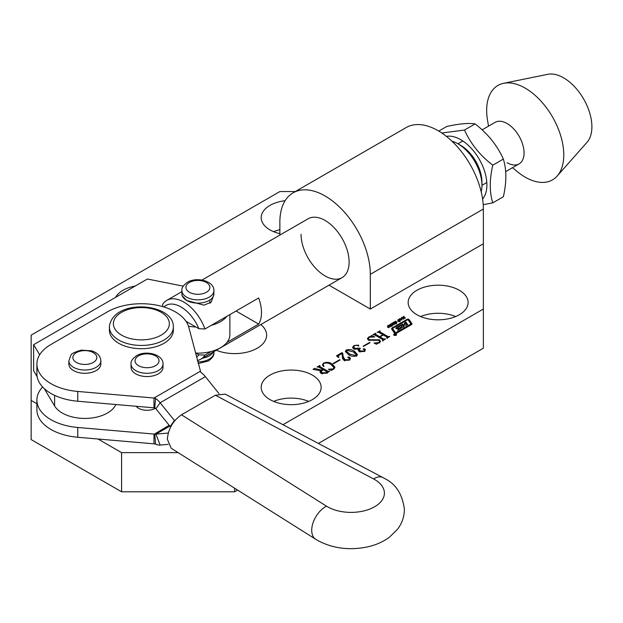 <?xml version="1.0" encoding="UTF-8"?>
<svg xmlns="http://www.w3.org/2000/svg" width="623" height="623" viewBox="0 0 623 623"><rect width="100%" height="100%" fill="white"/><g stroke="black" fill="none" stroke-linecap="round" stroke-linejoin="round"><path stroke-width="0.93" d="M396.15 334.06A1.456 0.841 0 0 0 394.561 333.873A1.456 0.841 0 0 0 393.658 334.652A1.456 0.841 0 0 0 394.086 335.252A1.456 0.841 0 0 0 395.675 335.431A1.456 0.841 0 0 0 396.571 334.652A1.456 0.841 0 0 0 396.15 334.06M394.234 335.166A1.246 0.724 0 0 0 395.597 335.322A1.246 0.724 0 0 0 396.368 334.652A1.246 0.724 0 0 0 396.002 334.146A1.246 0.724 0 0 0 394.639 333.99A1.246 0.724 0 0 0 393.868 334.652A1.246 0.724 0 0 0 394.234 335.166M396.103 328.57A0.833 0.483 0 0 0 396.734 328.71L399.405 328.773L397.575 330.33L400.612 328.578A2.913 1.682 0 0 0 401.438 327.605A0.833 0.483 0 0 0 400.573 327.059L398.027 327.005L400.83 325.331L402.583 327.457L404.265 326.491L403.618 325.51L405.036 324.645L405.939 325.525L407.621 324.552L405.908 322.021L404.226 322.994L404.997 324.147L403.579 325.019L402.551 323.96L396.633 327.379A2.913 1.682 0 0 0 395.893 328.103A0.833 0.483 0 0 0 396.103 328.57M401.5 325.868L402.551 325.268L403.579 326.327L403.579 325.019M398.081 328.22L398.245 327.122M395.356 332.511L396.041 332.589L410.565 324.201A0.833 0.483 0 0 0 410.752 323.68L408.104 319.887L407.419 319.809L393.09 328.08A1.246 0.724 0 0 0 392.724 328.594A1.246 0.724 0 0 0 392.817 328.858L395.356 332.511L395.356 333.469M394.686 333.266A1.246 0.724 0 0 0 396.454 333.266L411.507 324.575A1.667 0.958 0 0 0 411.998 323.898A1.667 0.958 0 0 0 411.873 323.532L409.109 319.576A1.246 0.724 0 0 0 407.068 319.334L392.21 327.908A2.079 1.199 0 0 0 391.594 328.765A2.079 1.199 0 0 0 391.75 329.209L394.406 333.025A1.246 0.724 0 0 0 394.686 333.266M201.977 280.054L308.097 218.782A33.977 19.617 60 0 1 334.278 227.886A33.977 19.617 60 0 1 349.114 262.073A33.977 19.617 60 0 1 342.074 277.624A33.977 19.617 60 0 1 315.892 268.529A33.977 19.617 60 0 1 301.065 234.334M459.338 290.271A29.974 17.304 0 0 0 426.669 286.518A29.974 17.304 0 0 0 408.158 302.513A29.974 17.304 0 0 0 416.943 314.747A29.974 17.304 0 0 0 449.611 318.501A29.974 17.304 0 0 0 468.114 302.513A29.974 17.304 0 0 0 459.338 290.271M455.686 316.546A29.974 17.304 0 0 0 420.595 316.546M312.364 375.124A29.974 17.304 0 0 0 279.696 371.37A29.974 17.304 0 0 0 261.193 387.358A29.974 17.304 0 0 0 269.977 399.6A29.974 17.304 0 0 0 302.646 403.354A29.974 17.304 0 0 0 321.149 387.358A29.974 17.304 0 0 0 312.364 375.124M308.72 401.391A29.974 17.304 0 0 0 273.622 401.391M135.292 285.988A29.974 17.304 0 0 0 115.582 297.366M285.116 200.707A29.974 17.304 0 0 0 261.193 217.661A29.974 17.304 0 0 0 269.977 229.895A29.974 17.304 0 0 0 279.867 233.687M279.867 229.692A29.974 17.304 0 0 0 273.622 231.694M216.274 350.258A31.975 18.464 0 0 0 249.395 351.528A31.975 18.464 0 0 0 266.621 335.143A31.975 18.464 0 0 0 260.819 324.536M391.314 323.851L392.225 324.357L392.49 325.245L391.976 325.868L390.146 325.564L389.897 324.669L390.426 324.03L391.314 324.225M392.062 325.494L392.225 324.357L392.49 325.245M390.146 325.564L389.897 325.105M396.516 322.099L396.976 322.761L395.698 323.469L395.169 323.205L396.493 322.55L394.865 322.667L394.359 321.99L395.776 321.219L396.321 321.546L394.826 322.2L396.516 322.099L396.516 322.582M396.547 323.236L396.493 322.55M394.803 321.998L394.826 322.659M401.321 317.761L401.726 317.528L402.014 320.074L399.561 318.774L400.69 318.914L401.492 318.446L401.321 317.761M326.304 373.185L321.18 373.442L320.004 372.017L320.705 370.747L312.995 369.361L314.599 368.434L321.616 370.14L322.831 369.439L318.719 367.064L317.014 367.04L319.646 365.522L320.058 365.763L319.692 366.503L327.908 371.253L329.614 371.277L326.304 373.185M319.724 365.95L319.692 367.625M333.212 363.443L339.722 359.681L340.142 359.923L333.632 363.684L333.212 363.443M348.475 354.666L345.383 351.286L346.271 349.986C349.332 349.16 352.05 349.573 354.432 351.224L357.454 354.565L356.52 355.904C353.514 356.714 350.827 356.301 348.475 354.666M363.123 346.17L369.634 342.416L370.054 342.658L363.544 346.411L363.123 346.17M382.748 339.59L374.524 334.847L372.819 334.824L375.451 333.297L375.864 333.539L375.49 334.278L379.609 336.661L382.927 334.738L378.815 332.363L377.11 332.339L380.162 331.062L379.789 331.81L388.004 336.552L389.718 336.576L387.085 338.094L386.665 337.861L387.039 337.113L383.347 334.979L380.022 336.895L383.713 339.029L385.419 339.06L382.795 340.579L382.374 340.337L382.748 339.59L382.631 340.485M375.568 333.71L375.49 335.4M379.866 331.234L379.789 332.931M386.922 338.009L387.039 337.113M279.867 235.081L279.867 222.1A63.951 36.921 60 0 1 293.114 192.819A63.951 36.921 60 0 1 342.393 209.951A63.951 36.921 60 0 1 370.311 274.315L370.311 309.039L483.362 243.764L483.362 348.202L318.392 443.444M370.311 309.039L328.991 285.178M295.31 191.549L279.867 191.549L31.15 335.143L31.15 400.418L36.889 403.727M98.006 439.013L121.594 452.633L178.139 452.633M282.998 424.715L483.362 309.039M369.423 339.737L379.5 339.792L380.427 341.256L379.119 342.86L376.806 343.709L376.627 344.293L374.041 343.039L378.792 342.564L379.726 341.521L378.784 340.345L368.59 340.213L367.438 338.601L368.746 337.012L371.028 336.179L371.363 335.501L374.781 336.911L369.12 337.277L368.216 338.375L369.423 339.737L369.423 340.586M376.806 343.709L376.627 344.293M358.755 349.199L353.747 348.911L352.61 347.268L354.043 345.5L358.521 345.111L358.739 345.991L356.823 345.306L354.596 345.656L353.607 346.855L354.97 348.343L359.938 348.171L360.359 348.413L359.237 349.698L360.25 350.905L364.097 351.045L364.58 349.776L363.482 349.417L363.349 348.763L364.767 348.88L365.452 349.838L364.198 351.473L359.315 351.652L358.233 350.266L358.755 349.199L358.443 350.905M358.521 346.084L358.521 345.111L358.739 345.991M364.868 351.465L364.58 349.776M363.482 349.417L363.349 348.763L363.349 349.332M342.51 358.217L342.082 353.529L338.639 355.515L338.18 356.161L338.967 357.244L338.616 357.446L336.475 355.803L341.941 352.649L342.658 353.062L343.218 356.566L344.901 359.635L348.95 359.798L349.807 358.7L347.914 357.695L347.883 357.057L349.448 357.143L350.438 358.42L349.137 360.164L343.919 360.343L342.518 357.594L342.518 358.903M347.914 357.695L347.883 357.057L347.883 357.68M323.477 366.456L322.504 364.619L323.547 363.108C326.686 361.901 329.575 362.189 332.215 363.988L334.956 367.259L333.531 369.174L331.343 370.436L328.344 369.268L333.266 368.855L334.053 367.749L331.109 364.626C329.006 363.045 326.608 362.633 323.905 363.38L323.01 364.657L324.015 366.355L323.477 366.456M331.701 369.898L331.343 370.436M403.774 316.344L405.3 318.151L404.88 318.392L404.257 317.644L403.283 318.213L403.906 318.953L403.494 319.194L401.975 317.38L402.388 317.146L403.073 317.964L404.054 317.403L403.361 316.577L403.774 316.344L403.774 317.076M399.211 319.295L400.122 319.801L400.379 320.689L399.873 321.312L398.042 321.001L397.793 320.113L398.323 319.474L399.211 319.669M399.958 320.938L400.122 319.801L400.379 320.689M398.042 321.001L397.793 320.549M393.674 322.169L395.2 323.983L394.78 324.217L394.157 323.477L393.183 324.046L393.806 324.785L393.393 325.027L391.867 323.212L392.288 322.971L392.973 323.796L393.946 323.236L393.261 322.41L393.674 322.169L393.674 322.909M389.43 325.424L390.496 326.693L390.084 326.935L389.025 325.673L388.269 325.627L388.051 326.234L389.11 327.496L388.69 327.737L387.506 325.961L388.908 325.159L389.43 326.156M387.958 325.961L388.051 326.974M31.15 400.418L31.15 439.581L121.594 491.796L234.645 491.796L237.597 490.091M234.645 488.23L234.645 491.796M293.114 192.819L406.165 127.551A63.951 36.921 60 0 1 455.444 144.684A63.951 36.921 60 0 1 483.362 209.04L483.362 243.764M121.594 452.633L121.594 491.796M374.781 334.995L375.264 334.715M375.451 333.788L375.451 333.297M375.568 335.018L375.49 335.587M379.609 337.775L379.609 336.661M382.927 335.221L382.927 334.738M379.072 332.511L379.563 332.23M379.742 331.311L379.742 330.821M379.866 332.542L379.789 333.11M387.226 337.409L387.755 337.713M388.004 337.565L388.004 336.552M389.048 336.965L389.048 336.49M389.297 336.817L389.297 336.342M380.022 338.016L380.022 336.895M382.935 339.885L383.464 340.189M383.713 340.041L383.713 339.029M384.749 339.442L384.749 338.967M385.006 339.294L385.006 338.819M379.5 340.968L379.5 339.792M379.625 341.178L380.256 341.856M378.792 343.024L378.792 342.564M367.625 339.294L368.216 338.671M368.746 337.518L368.746 337.012M371.028 336.677L371.028 336.179M371.363 336.646L371.363 335.501M368.216 338.375L368.302 340.033M369.634 342.891L369.634 342.416M352.766 347.961L353.607 347.081M354.043 346.053L354.043 345.5M353.607 346.855L354.238 349.145M354.97 349.378L354.97 348.343M358.755 350.04L359.237 349.838M359.938 348.678L359.938 348.171M359.237 349.698L359.712 351.839M360.25 351.995L360.25 350.905M364.097 351.528L364.097 351.045M364.767 349.924L364.767 348.88M345.531 351.987L346.232 351.317M346.271 350.663L346.271 349.986M354.176 352.392L354.432 351.224M354.432 352.532L357.298 355.18M349.589 355.25L349.589 354.028L356.107 355.663L356.527 355.009L353.327 351.87L346.692 350.227L346.232 352.205L348.646 354.76M356.107 356.107L356.107 355.663M346.232 350.897L349.589 354.028M342.268 354.144L343.218 357.867L343.218 356.566M343.218 357.867L344.901 360.943M344.901 360.764L344.901 359.635M348.95 360.273L348.95 359.798M349.448 358.116L349.448 357.143M349.807 360.008L349.807 358.7L350.235 359.105M342.518 358.389L342.518 357.984M337.448 356.551L338.18 356.122M341.941 353.607L341.941 352.649M342.658 354.37L342.658 353.062M339.722 360.164L339.722 359.681M322.636 365.304L323.01 364.805M323.547 363.63L323.547 363.108M331.864 365.094L332.215 365.288L332.215 363.988M332.215 365.288L334.831 367.889M333.266 369.314L333.266 368.855M320.199 372.609L320.705 370.747M314.599 369.275L314.599 368.434M320.705 371.222L321.156 371.331M321.616 370.662L321.616 370.14M322.831 369.922L322.831 369.439M318.976 367.212L319.451 366.939M319.646 366.005L319.646 365.522M319.724 367.259L319.692 367.811M327.145 372.118L327.651 372.414M327.908 372.266L327.908 371.253M328.866 371.713L328.866 371.23M329.201 371.518L329.201 371.035M326.896 372.85L326.943 371.814L323.244 369.68L321.125 371.534L321.624 373.675M326.281 373.2L326.943 371.814M322.161 373.87L322.161 372.733L326.281 372.725M321.125 371.534L322.161 372.733M403.283 318.945L403.283 318.213M402.388 317.878L402.388 317.146M403.073 318.696L403.073 317.964M401.633 318.883L401.726 317.528M401.726 318.828L402.045 320.058M399.966 318.992L399.966 318.54M400.69 319.373L400.69 318.914M401.002 319.101L401.858 319.591L401.594 318.758L401.002 319.537M401.858 319.988L401.858 319.591M397.793 321.413L398.323 320.775M398.323 319.903L398.323 319.474M399.117 321.164L399.95 320.689L399.709 320.043L399.063 319.63L398.229 320.113L399.117 321.515M398.455 321.343L398.229 320.113M398.229 321.188L398.229 320.354M399.95 321.266L399.709 320.043M395.574 323.446L395.574 322.971M394.912 321.818L394.912 321.429M395.776 321.632L395.776 321.219M394.803 322.652L394.803 322.153M393.183 324.778L393.183 324.046M392.288 323.711L392.288 322.971M392.973 324.528L392.973 323.796M389.897 325.977L390.426 325.338M390.426 324.458L390.426 324.03M391.221 325.728L392.054 325.245L391.812 324.599L391.166 324.186L390.333 324.669L391.221 326.07M390.559 325.907L390.333 324.669M390.333 325.751L390.333 324.91M392.054 325.821L391.812 324.599M387.958 326.865L387.958 326.063M387.506 327.262L388.067 326.686M388.067 325.782L388.067 325.377M388.908 325.572L388.908 325.159M411.632 324.49L409.109 320.876A1.246 0.724 0 0 0 408.54 320.51M392.724 328.921L392.21 329.217A2.079 1.199 0 0 0 391.906 329.435M392.817 329.629A1.246 0.724 0 0 0 392.724 329.894A1.246 0.724 0 0 0 392.817 330.167L395.083 333.422M398.027 327.877L396.633 328.679A2.913 1.682 0 0 0 396.586 328.71M400.885 328.391A0.833 0.483 0 0 0 400.573 328.368L398.245 328.43M403.626 326.779L403.626 325.556M406.983 324.918L405.908 323.329L404.864 323.929M405.908 323.329L405.908 322.021M402.551 325.268L402.551 323.96M395.979 334.824L395.161 334.699M394.896 334.201L395.979 334.777M394.896 334.154L395.262 334.637M395.021 335.01L394.336 334.481L395.13 334.676M395.652 335.01L395.021 334.738L395.652 335.01M183.248 286.144L147.371 279.011L33.634 344.675L33.634 370.786L37.131 376.65M44.256 388.604L54.614 405.97A31.975 18.464 0 0 0 86.161 418.407A31.975 18.464 0 0 0 115.831 404.522M33.634 344.675L39.662 354.783M188.489 326.218A31.975 18.464 0 0 0 195.902 327.005M211.228 325.362A31.975 18.464 0 0 0 226.967 316.274M195.482 353.093A31.975 18.464 0 0 0 229.879 334.691L229.879 314.592M210.434 302.848A15.988 9.228 0 0 0 209.896 302.474A15.988 9.228 0 0 1 210.434 302.848M382.927 477.584L384.625 478.526C395.878 483.931 402.466 494.234 404.389 509.45C404.265 516.825 401.96 523.452 397.474 529.316L389.398 537.236C383.028 541.893 375.653 545.133 367.274 546.947C349.215 550.631 332.612 548.442 317.465 540.375L171.255 448.295L167.338 439.285C168.233 428.92 172.953 420.759 181.48 414.801L215.371 395.231L225.16 394.118L382.927 477.584A19.983 11.027 117.9 0 0 373.582 478.931L215.371 395.231M213.222 352.018A15.988 9.228 180 0 1 209.211 355.904A15.988 9.228 180 0 1 202.491 358.217M213.891 290.63L213.891 293.892A15.988 9.228 180 0 1 209.211 300.418A15.988 9.228 180 0 1 191.783 302.42A15.988 9.228 180 0 1 181.916 293.892L181.916 290.63C181.418 288.075 183.255 285.295 187.422 282.274C196.837 276.448 214.444 281.09 213.891 290.63A15.988 9.228 180 0 1 209.211 297.155A15.988 9.228 180 0 1 191.783 299.157A15.988 9.228 180 0 1 181.916 290.63M68.865 364.058A15.988 9.228 -0 0 0 81.403 373.076A15.988 9.228 -0 0 0 99.353 367.944A15.988 9.228 -0 0 0 100.84 364.058A15.988 9.228 180 0 1 90.966 372.585A15.988 9.228 180 0 1 73.545 370.584A15.988 9.228 180 0 1 68.865 364.058L68.865 360.795L70.858 355.375C71.092 353.825 74.526 352.081 81.154 350.157L91.48 350.811C97.383 352.688 100.505 356.013 100.84 360.795A15.988 9.228 180 0 1 99.353 364.681A15.988 9.228 180 0 1 81.403 369.805A15.988 9.228 180 0 1 68.865 360.795M173.35 326.982C173.981 302.926 114.048 297.95 109.43 326.117L109.399 330.252A31.975 18.464 -0 0 0 140.775 348.709A31.975 18.464 -0 0 0 173.326 330.945A31.975 18.464 -0 0 0 173.35 330.252L173.35 326.982A31.975 18.464 180 0 1 173.326 327.682A31.975 18.464 180 0 1 140.775 345.446A31.975 18.464 180 0 1 109.399 326.982A31.975 18.464 180 0 1 109.422 326.288M131.04 364.058L131.04 367.321A15.988 9.228 0 0 0 140.907 375.848A15.988 9.228 0 0 0 158.335 373.847A15.988 9.228 0 0 0 163.016 367.321L163.016 364.058A15.988 9.228 180 0 1 158.335 370.584A15.988 9.228 180 0 1 140.907 372.585A15.988 9.228 180 0 1 131.04 364.058C130.542 361.504 132.38 358.723 136.554 355.702C145.961 349.877 163.569 354.518 163.016 364.058M507.099 162.704A23.986 13.846 -120 0 0 519.091 163.888A23.986 13.846 -120 0 0 522.767 144.668A23.986 13.846 -120 0 0 507.099 123.541A23.986 13.846 -120 0 0 495.114 122.349L482.109 129.857M488.541 126.142L487.568 120.496A54.52 31.477 60 0 1 503.618 83.311L547.788 74.308A39.973 23.074 60 0 1 563.628 77.852A39.973 23.074 60 0 1 588.595 109.593A39.973 23.074 60 0 1 587.037 142.285L557.157 176.036A54.52 31.477 60 0 1 525.22 177.173A54.52 31.477 60 0 1 516.926 171.341L512.527 167.68M503.618 83.311A54.52 31.477 60 0 1 525.22 88.139A54.52 31.477 60 0 1 559.275 131.445A54.52 31.477 60 0 1 557.157 176.036M213.845 294.562L211.236 302.116L203.994 305.184L186.596 300.418L181.916 295.473M460.747 145.4L457.921 143.773L460.747 145.4A29.974 17.304 60 0 1 481.945 182.118L481.945 185.381A33.977 19.617 -120 0 0 457.921 143.773L457.921 143.773A33.977 19.617 -120 0 0 451.963 141.195M481.197 191.829A33.977 19.617 -120 0 0 481.945 185.381M162.829 306.656L162.572 304.499A33.977 19.617 60 0 1 166.785 300.372A33.977 19.617 60 0 1 183.769 302.054A33.977 19.617 60 0 1 204.967 328.975L258.67 297.973A33.977 19.617 60 0 1 258.67 324.085L226.967 342.385M211.228 351.465L204.967 355.087A33.977 19.617 60 0 1 200.762 359.214A33.977 19.617 60 0 1 197.398 360.507M186.02 321.297L198.877 328.726A29.974 17.304 -120 0 0 180.943 306.944A29.974 17.304 -120 0 0 163.942 306.991M204.967 328.975L198.877 328.726M196.502 357.034A29.974 17.304 -120 0 0 198.877 354.83L204.967 355.087M195.902 353.116L198.877 354.83M236.055 311.025L258.67 324.085M446.395 136.359A36.975 21.346 60 0 1 460.747 139.692A36.975 21.346 60 0 1 483.76 168.833A36.975 21.346 60 0 1 482.599 199.072M483.207 204.679L492.762 202.872C489.444 192.266 489.444 179.704 492.762 165.188C480.045 155.415 470.63 143.695 464.501 130.036L441.8 133.003M438.771 131.087L446.823 126.438C459.54 123.689 468.963 122.848 475.092 123.915C487.801 133.696 497.224 145.416 503.353 159.075C506.67 169.76 506.67 182.321 503.353 196.759L492.762 202.872M475.092 123.915L464.501 130.036M503.353 159.075L492.762 165.188M155.454 408.283A11.993 6.923 180 0 1 138.547 408.244A11.993 6.923 180 0 1 136.157 406.274M77.758 427.479L77.758 437.268L153.99 443.841L153.99 434.052L77.758 427.479A47.963 27.692 180 0 1 50.938 419.668A47.963 27.692 180 0 1 36.889 400.091A47.963 27.692 180 0 1 42.613 386.969M77.758 437.268A47.963 27.692 180 0 1 50.938 429.457A47.963 27.692 180 0 1 36.889 409.879L36.889 400.091M168.179 444.355L160.142 445.071L155.906 434.145L169.83 426.109M168.233 433.047L155.906 434.145A3.995 2.305 -120 0 1 154.761 433.904L169.176 425.291M153.99 443.841L155.563 444.121L154.761 433.904M155.563 444.121A15.988 9.228 -120 0 0 160.142 445.071M77.758 391.446L77.758 401.235L153.99 407.816L153.99 398.027L77.758 391.446A47.963 27.692 180 0 1 50.938 383.643A47.963 27.692 180 0 1 36.889 364.058A47.963 27.692 180 0 1 50.938 344.48L107.46 311.843A47.963 27.692 180 0 1 156.396 305.122A47.963 27.692 180 0 1 188.816 327.332L200.785 372.305A15.988 9.228 -120 0 1 205.364 376.642L219.047 393.666M77.758 401.235A47.963 27.692 180 0 1 50.938 393.432A47.963 27.692 180 0 1 36.889 373.847L36.889 364.058M170.577 427.02A15.988 9.228 -120 0 1 170.165 426.521L155.906 408.781L160.142 402.754L205.364 376.642M170.165 426.521L174.401 420.486L160.142 402.754A15.988 9.228 60 0 0 155.563 398.416L154.761 407.699A3.995 2.305 60 0 1 155.906 408.781M153.99 407.816L154.761 407.699M200.209 371.347L153.99 398.027L155.563 398.416M175.367 419.933L174.401 420.486A3.995 2.305 -120 0 0 174.642 420.774M403.237 326.281L403.237 324.98M370.311 274.315L483.362 209.04M373.909 340.555L373.909 339.714M409.109 320.876L409.109 319.576M411.873 324.256L411.873 323.532M392.21 329.217L392.21 327.908M407.068 320.012L407.068 319.334M392.817 330.167L392.817 328.858M396.041 333.422L396.041 332.589M410.565 325.12L410.565 324.201M399.351 329.302L399.351 328.858M400.573 328.368L400.573 327.059M404.934 324.7L404.934 324.233M396.633 328.679L396.633 327.379M54.614 395.348L54.614 405.97M181.48 414.801L326.452 506.141A33.354 19.258 0 0 0 327.457 506.748A33.354 19.258 0 0 0 374.633 506.748A33.354 19.258 0 0 0 374.633 479.515A33.354 19.258 0 0 0 373.582 478.931M315.799 539.37A19.983 12.032 -57.8 0 1 311.718 530.251A19.983 12.032 -57.8 0 1 326.452 506.141M189.423 282.468A11.993 6.923 0 0 0 189.423 292.265A11.993 6.923 0 0 0 206.384 292.265A11.993 6.923 0 0 0 206.384 282.468A11.993 6.923 0 0 0 189.423 282.468M197.756 361.87A15.988 9.228 0 0 0 209.211 359.167A15.988 9.228 0 0 0 213.891 352.634C214.39 355.188 212.552 357.976 208.378 360.997L198.192 363.559M73.973 354.619A11.993 6.923 -0 0 0 79.799 363.809A11.993 6.923 -0 0 0 95.724 360.444A11.993 6.923 -0 0 0 89.899 351.255A11.993 6.923 -0 0 0 73.973 354.619M113.417 323.111A27.98 16.151 -0 0 0 140.323 339.862A27.98 16.151 -0 0 0 169.331 324.334A27.98 16.151 -0 0 0 142.433 307.583A27.98 16.151 -0 0 0 113.417 323.111M138.547 355.897A11.993 6.923 0 0 0 138.547 365.693A11.993 6.923 0 0 0 155.509 365.693A11.993 6.923 0 0 0 155.509 355.897A11.993 6.923 0 0 0 138.547 355.897M396.368 335.088L396.368 334.652M398.027 328.305L398.027 327.005M375.264 334.029L375.264 335.33M379.563 331.545L379.563 332.853M387.226 337.355L387.226 338.655M382.935 339.831L382.935 341.139M379.726 341.521L379.726 342.829M356.527 355.009L356.527 356.309M338.18 356.161L338.18 357.47M334.053 367.749L334.053 369.05M323.01 364.657L323.01 365.966M319.451 366.238L319.451 367.547M327.145 372.063L327.145 373.364M398.214 320.23L398.214 321.53M399.958 320.58L399.958 321.889M396.547 322.691L396.547 323.999M394.787 322.083L394.787 323.392M390.317 324.785L390.317 326.094M392.062 325.136L392.062 326.444M387.958 326.016L387.958 327.324M392.724 329.894L392.724 328.594M410.806 324.98L410.806 323.859M399.405 329.271L399.405 328.773M403.618 326.818L403.618 325.51M393.868 335.088L393.868 334.652M209.896 299.998L209.896 303.245M213.891 351.637L213.891 352.634M100.84 364.058L100.84 360.795M342.074 277.624L200.762 359.214M181.916 291.634L166.785 300.372M481.945 185.335L486.812 182.523M505.689 171.629L519.091 163.888M457.967 143.796L462.827 140.985"/></g></svg>
